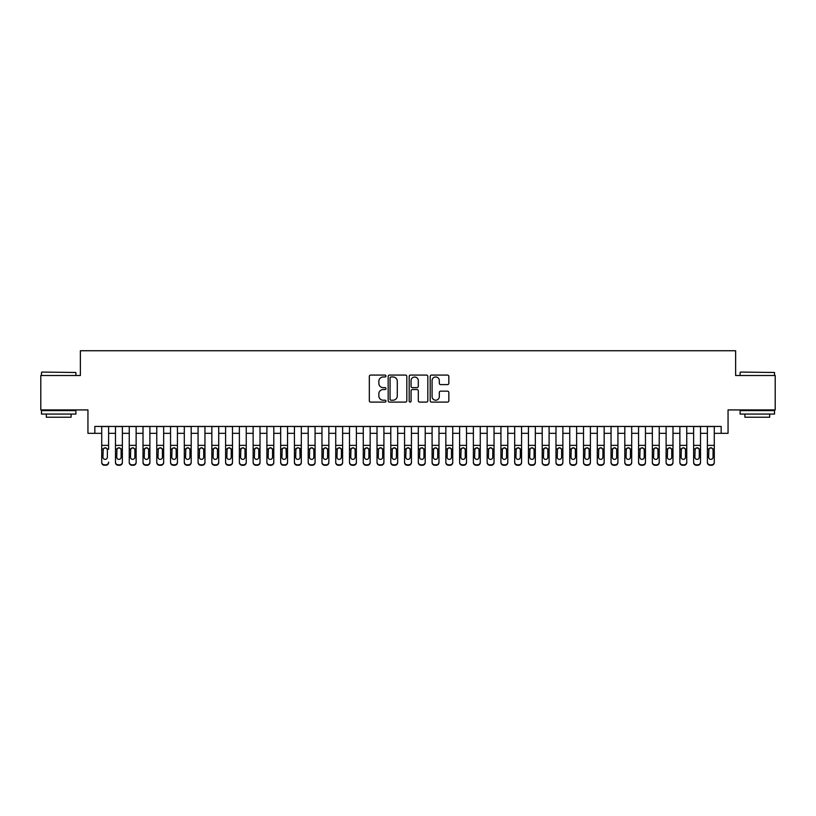 <?xml version="1.0" encoding="UTF-8"?>
<svg xmlns="http://www.w3.org/2000/svg" width="816" height="816" viewBox="0 0 816 816"><rect width="100%" height="100%" fill="white"/><g stroke="black" fill="none" stroke-linecap="round" stroke-linejoin="round"><path stroke-width="1.22" d="M385.978 376.023A0.949 0.949 0 0 0 385.03 375.074L370.678 375.074A1.346 1.346 0 0 0 369.322 376.431L369.322 400.748A1.346 1.346 0 0 0 370.678 402.104L385.03 402.104A0.949 0.949 0 0 0 385.978 401.156A0.949 0.949 0 0 0 385.03 400.207L383.173 400.207A4.325 4.325 0 0 1 378.848 395.882L378.848 393.863A4.325 4.325 0 0 1 383.173 389.538L385.03 389.538A0.949 0.949 0 0 0 385.978 388.589A0.949 0.949 0 0 0 385.03 387.641L383.173 387.641A4.325 4.325 0 0 1 378.848 383.316L378.848 381.296A4.325 4.325 0 0 1 383.173 376.972L385.03 376.972A0.949 0.949 0 0 0 385.978 376.023M447.484 384.601A1.346 1.346 0 0 0 448.841 383.255L448.841 376.431A1.346 1.346 0 0 0 447.484 375.074L431.542 375.074A1.346 1.346 0 0 0 430.195 376.431L430.195 400.748A1.346 1.346 0 0 0 431.542 402.104L447.484 402.104A1.346 1.346 0 0 0 448.841 400.748L448.841 392.506A1.346 1.346 0 0 0 447.484 391.16L440.66 391.16A1.346 1.346 0 0 0 439.314 392.506L439.314 396.596A3.611 3.611 0 0 1 435.703 400.207A3.611 3.611 0 0 1 432.082 396.596L432.082 380.582A3.611 3.611 0 0 1 435.703 376.972A3.611 3.611 0 0 1 439.314 380.582L439.314 383.255A1.346 1.346 0 0 0 440.66 384.601L447.484 384.601M94.829 433.327L94.829 426.442L721.171 426.442L721.171 433.327L728.056 433.327L728.056 409.928L775.2 409.928L775.2 375.513L735.624 375.513L735.624 350.737L80.376 350.737L80.376 375.513L40.8 375.513L40.8 409.928L87.944 409.928L87.944 433.327L101.714 433.327M406.817 376.431A1.346 1.346 0 0 0 405.47 375.074L389.518 375.074A1.346 1.346 0 0 0 388.171 376.431L388.171 400.748A1.346 1.346 0 0 0 389.518 402.104L405.47 402.104A1.346 1.346 0 0 0 406.817 400.748L406.817 376.431M410.53 375.074L426.482 375.074A1.346 1.346 0 0 1 427.829 376.431L427.829 400.748A1.346 1.346 0 0 1 426.482 402.104L419.659 402.104A1.346 1.346 0 0 1 418.302 400.748L418.302 390.884A1.346 1.346 0 0 0 416.956 389.538L412.427 389.538A1.346 1.346 0 0 0 411.07 390.884L411.07 401.156A0.949 0.949 0 0 1 410.132 402.104A0.949 0.949 0 0 1 409.183 401.156L409.183 376.431A1.346 1.346 0 0 1 410.53 375.074M108.599 433.327L115.474 433.327M122.359 433.327L129.244 433.327M136.129 433.327L143.014 433.327M149.889 433.327L156.774 433.327M163.659 433.327L170.544 433.327M177.429 433.327L184.304 433.327M191.189 433.327L198.074 433.327M204.959 433.327L211.844 433.327M218.719 433.327L225.604 433.327M232.489 433.327L239.374 433.327M246.248 433.327L253.133 433.327M260.018 433.327L266.903 433.327M273.788 433.327L280.663 433.327M287.548 433.327L294.433 433.327M301.318 433.327L308.203 433.327M315.078 433.327L321.963 433.327M328.848 433.327L335.733 433.327M342.618 433.327L349.493 433.327M356.378 433.327L363.263 433.327M370.148 433.327L377.023 433.327M383.908 433.327L390.793 433.327M397.678 433.327L404.563 433.327M411.437 433.327L418.322 433.327M425.207 433.327L432.092 433.327M438.977 433.327L445.852 433.327M452.737 433.327L459.622 433.327M466.507 433.327L473.382 433.327M480.267 433.327L487.152 433.327M494.037 433.327L500.922 433.327M507.797 433.327L514.682 433.327M521.567 433.327L528.452 433.327M535.337 433.327L542.212 433.327M549.097 433.327L555.982 433.327M562.867 433.327L569.752 433.327M576.626 433.327L583.511 433.327M590.396 433.327L597.281 433.327M604.156 433.327L611.041 433.327M617.926 433.327L624.811 433.327M631.696 433.327L638.571 433.327M645.456 433.327L652.341 433.327M659.226 433.327L666.111 433.327M672.986 433.327L679.871 433.327M686.756 433.327L693.641 433.327M700.526 433.327L707.401 433.327M714.286 433.327L721.171 433.327M391.007 376.972A0.949 0.949 0 0 0 390.058 377.92L390.058 399.269A0.949 0.949 0 0 0 391.007 400.207L392.965 400.207A4.325 4.325 0 0 0 397.29 395.882L397.29 381.296A4.325 4.325 0 0 0 392.965 376.972L391.007 376.972M418.302 380.654A3.611 3.611 0 0 0 414.691 377.033A3.611 3.611 0 0 0 411.07 380.654L411.07 386.294A1.346 1.346 0 0 0 412.427 387.641L416.956 387.641A1.346 1.346 0 0 0 418.302 386.294L418.302 380.654M101.714 426.442L101.714 462.101A2.754 2.734 -0 0 0 104.468 464.834L105.845 464.834A2.754 2.734 -0 0 0 108.599 462.101L108.599 462.529A2.754 2.734 180 0 1 105.845 465.263L105.845 464.834M108.599 449.351L108.599 426.442M107.355 457.184L107.355 449.932L107.355 457.184A2.203 2.183 180 0 1 105.152 459.367A2.203 2.183 180 0 0 107.355 457.184M102.949 457.613L102.949 457.184A2.203 2.183 180 0 0 105.152 459.367M104.009 448.045L102.949 449.769M106.304 448.045L105.152 447.719L107.11 448.922L107.355 449.932M104.468 464.834L105.845 465.263M104.468 465.263A2.754 2.734 180 0 1 101.714 462.529L101.714 462.101M101.714 448.922L103.193 448.922L102.949 457.184M103.193 448.922L105.152 447.719M41.902 372.076L75.898 372.484L41.902 372.076M58.691 414.059L41.483 414.059L41.483 410.611L75.898 410.611L75.898 414.059L58.691 414.059M71.084 414.059L71.084 417.221L46.308 417.221L46.308 414.059M740.51 372.076L774.517 372.484L740.51 372.076M757.309 414.059L740.102 414.059L740.102 410.611L774.517 410.611L774.517 414.059L757.309 414.059M769.692 414.059L769.692 417.221L744.916 417.221L744.916 414.059M115.474 449.351L115.474 462.101A2.754 2.734 0 0 0 118.228 464.834L119.605 464.834A2.754 2.734 0 0 0 122.359 462.101L122.359 462.529A2.754 2.734 180 0 1 119.605 465.263L119.605 464.834M121.125 457.184L121.125 449.932L121.125 457.184A2.203 2.183 180 0 1 118.922 459.367A2.203 2.183 180 0 0 121.125 457.184M116.719 457.613L116.719 457.184A2.203 2.183 180 0 0 118.922 459.367M117.769 448.045L116.719 449.769M120.074 448.045L118.922 447.719L120.88 448.922L121.125 449.932M129.244 449.351L129.244 462.101A2.754 2.734 0 0 0 131.998 464.834L133.375 464.834A2.754 2.734 0 0 0 136.129 462.101L136.129 462.529A2.754 2.734 180 0 1 133.375 465.263L133.375 464.834M134.885 457.184L134.885 449.932L134.885 457.184A2.203 2.183 180 0 1 132.682 459.367A2.203 2.183 180 0 0 134.885 457.184M130.489 457.613L130.489 457.184A2.203 2.183 180 0 0 132.682 459.367M131.539 448.045L130.489 449.769M133.834 448.045L132.682 447.719L134.64 448.922L134.885 449.932M143.014 449.351L143.014 462.101A2.754 2.734 0 0 0 145.768 464.834L147.135 464.834A2.754 2.734 0 0 0 149.889 462.101L149.889 462.529A2.754 2.734 180 0 1 147.135 465.263L147.135 464.834M148.655 457.184L148.655 449.932L148.655 457.184A2.203 2.183 180 0 1 146.452 459.367A2.203 2.183 180 0 0 148.655 457.184M144.248 457.613L144.248 457.184A2.203 2.183 180 0 0 146.452 459.367M145.299 448.045L144.248 449.769M147.604 448.045L146.452 447.719L148.41 448.922L148.655 449.932M156.774 449.351L156.774 462.101A2.754 2.734 0 0 0 159.528 464.834L160.905 464.834A2.754 2.734 0 0 0 163.659 462.101L163.659 462.529A2.754 2.734 180 0 1 160.905 465.263L160.905 464.834M162.425 457.184L162.425 449.932L162.425 457.184A2.203 2.183 180 0 1 160.222 459.367A2.203 2.183 180 0 0 162.425 457.184M158.018 457.613L158.018 457.184A2.203 2.183 180 0 0 160.222 459.367M159.069 448.045L158.018 449.769M161.364 448.045L160.222 447.719L162.18 448.922L162.425 449.932M122.359 426.442L122.359 462.529M115.474 426.442L115.474 462.529A2.754 2.734 180 0 0 118.228 465.263L119.605 465.263M115.474 448.922L116.963 448.922L116.719 457.184M116.963 448.922L118.922 447.719M136.129 426.442L136.129 462.529M129.244 426.442L129.244 462.529A2.754 2.734 180 0 0 131.998 465.263L133.375 465.263M129.244 448.922L130.723 448.922L130.489 457.184M130.723 448.922L132.682 447.719M149.889 426.442L149.889 462.529M143.014 426.442L143.014 462.529A2.754 2.734 180 0 0 145.768 465.263L147.135 465.263M143.014 448.922L144.493 448.922L144.248 457.184M144.493 448.922L146.452 447.719M163.659 426.442L163.659 462.529M156.774 426.442L156.774 462.529A2.754 2.734 180 0 0 159.528 465.263L160.905 465.263M156.774 448.922L158.263 448.922L158.018 457.184M158.263 448.922L160.222 447.719M170.544 449.351L170.544 462.101A2.754 2.734 0 0 0 173.298 464.834L174.675 464.834A2.754 2.734 0 0 0 177.429 462.101L177.429 462.529A2.754 2.734 180 0 1 174.675 465.263L174.675 464.834M176.185 457.184L176.185 449.932L176.185 457.184A2.203 2.183 180 0 1 173.981 459.367A2.203 2.183 180 0 0 176.185 457.184M171.778 457.613L171.778 457.184A2.203 2.183 180 0 0 173.981 459.367M172.829 448.045L171.778 449.769M175.134 448.045L173.981 447.719L175.94 448.922L176.185 449.932M177.429 426.442L177.429 462.529M170.544 426.442L170.544 462.529A2.754 2.734 180 0 0 173.298 465.263L174.675 465.263M170.544 448.922L172.023 448.922L171.778 457.184M172.023 448.922L173.981 447.719M184.304 449.351L184.304 462.101A2.754 2.734 0 0 0 187.058 464.834L188.435 464.834A2.754 2.734 0 0 0 191.189 462.101L191.189 462.529A2.754 2.734 180 0 1 188.435 465.263L188.435 464.834M189.955 457.184L189.955 449.932L189.955 457.184A2.203 2.183 180 0 1 187.751 459.367A2.203 2.183 180 0 0 189.955 457.184M185.548 457.613L185.548 457.184A2.203 2.183 180 0 0 187.751 459.367M186.599 448.045L185.548 449.769M188.894 448.045L187.751 447.719L189.71 448.922L189.955 449.932M191.189 426.442L191.189 462.529M184.304 426.442L184.304 462.529A2.754 2.734 180 0 0 187.058 465.263L188.435 465.263M184.304 448.922L185.793 448.922L185.548 457.184M185.793 448.922L187.751 447.719M198.074 449.351L198.074 462.101A2.754 2.734 0 0 0 200.828 464.834L202.205 464.834A2.754 2.734 0 0 0 204.959 462.101L204.959 462.529A2.754 2.734 180 0 1 202.205 465.263L202.205 464.834M203.714 457.184L203.714 449.932L203.714 457.184A2.203 2.183 180 0 1 201.511 459.367A2.203 2.183 180 0 0 203.714 457.184M199.308 457.613L199.308 457.184A2.203 2.183 180 0 0 201.511 459.367M200.369 448.045L199.308 449.769M202.664 448.045L201.511 447.719L203.47 448.922L203.714 449.932M204.959 426.442L204.959 462.529M198.074 426.442L198.074 462.529A2.754 2.734 180 0 0 200.828 465.263L202.205 465.263M198.074 448.922L199.553 448.922L199.308 457.184M199.553 448.922L201.511 447.719M211.844 449.351L211.844 462.101A2.754 2.734 0 0 0 214.588 464.834L215.965 464.834A2.754 2.734 0 0 0 218.719 462.101L218.719 462.529A2.754 2.734 180 0 1 215.965 465.263L215.965 464.834M217.484 457.184L217.484 449.932L217.484 457.184A2.203 2.183 180 0 1 215.281 459.367A2.203 2.183 180 0 0 217.484 457.184M213.078 457.613L213.078 457.184A2.203 2.183 180 0 0 215.281 459.367M214.129 448.045L213.078 449.769M216.434 448.045L215.281 447.719L217.24 448.922L217.484 449.932M218.719 426.442L218.719 462.529M211.844 426.442L211.844 462.529A2.754 2.734 180 0 0 214.588 465.263L215.965 465.263M211.844 448.922L213.323 448.922L213.078 457.184M213.323 448.922L215.281 447.719M225.604 449.351L225.604 462.101A2.754 2.734 0 0 0 228.358 464.834L229.735 464.834A2.754 2.734 0 0 0 232.489 462.101L232.489 462.529A2.754 2.734 180 0 1 229.735 465.263L229.735 464.834M231.244 457.184L231.244 449.932L231.244 457.184A2.203 2.183 180 0 1 229.041 459.367A2.203 2.183 180 0 0 231.244 457.184M226.848 457.613L226.848 457.184A2.203 2.183 180 0 0 229.041 459.367M227.899 448.045L226.848 449.769M230.194 448.045L229.041 447.719L231.01 448.922L231.244 449.932M232.489 426.442L232.489 462.529M225.604 426.442L225.604 462.529A2.754 2.734 180 0 0 228.358 465.263L229.735 465.263M225.604 448.922L227.083 448.922L226.848 457.184M227.083 448.922L229.041 447.719M239.374 449.351L239.374 462.101A2.754 2.734 0 0 0 242.128 464.834L243.505 464.834A2.754 2.734 0 0 0 246.248 462.101L246.248 462.529A2.754 2.734 180 0 1 243.505 465.263L243.505 464.834M245.014 457.184L245.014 449.932L245.014 457.184A2.203 2.183 180 0 1 242.811 459.367A2.203 2.183 180 0 0 245.014 457.184M240.608 457.613L240.608 457.184A2.203 2.183 180 0 0 242.811 459.367M241.658 448.045L240.608 449.769M243.964 448.045L242.811 447.719L244.769 448.922L245.014 449.932M246.248 426.442L246.248 462.529M239.374 426.442L239.374 462.529A2.754 2.734 180 0 0 242.128 465.263L243.505 465.263M239.374 448.922L240.853 448.922L240.608 457.184M240.853 448.922L242.811 447.719M253.133 449.351L253.133 462.101A2.754 2.734 0 0 0 255.887 464.834L257.264 464.834A2.754 2.734 0 0 0 260.018 462.101L260.018 462.529A2.754 2.734 180 0 1 257.264 465.263L257.264 464.834M258.784 457.184L258.784 449.932L258.784 457.184A2.203 2.183 180 0 1 256.581 459.367A2.203 2.183 180 0 0 258.784 457.184M254.378 457.613L254.378 457.184A2.203 2.183 180 0 0 256.581 459.367M255.428 448.045L254.378 449.769M257.723 448.045L256.581 447.719L258.539 448.922L258.784 449.932M260.018 426.442L260.018 462.529M253.133 426.442L253.133 462.529A2.754 2.734 180 0 0 255.887 465.263L257.264 465.263M253.133 448.922L254.623 448.922L254.378 457.184M254.623 448.922L256.581 447.719M266.903 449.351L266.903 462.101A2.754 2.734 0 0 0 269.657 464.834L271.034 464.834A2.754 2.734 0 0 0 273.788 462.101L273.788 462.529A2.754 2.734 180 0 1 271.034 465.263L271.034 464.834M272.544 457.184L272.544 449.932L272.544 457.184A2.203 2.183 180 0 1 270.341 459.367A2.203 2.183 180 0 0 272.544 457.184M268.138 457.613L268.138 457.184A2.203 2.183 180 0 0 270.341 459.367M269.198 448.045L268.138 449.769M271.493 448.045L270.341 447.719L272.299 448.922L272.544 449.932M273.788 426.442L273.788 462.529M266.903 426.442L266.903 462.529A2.754 2.734 180 0 0 269.657 465.263L271.034 465.263M266.903 448.922L268.382 448.922L268.138 457.184M268.382 448.922L270.341 447.719M287.548 426.442L287.548 462.529A2.754 2.734 180 0 1 284.794 465.263L284.794 464.834A2.754 2.734 0 0 0 287.548 462.101L287.548 462.529M280.663 426.442L280.663 462.101A2.754 2.734 0 0 0 283.417 464.834L284.794 464.834M283.417 464.834L284.794 465.263M283.417 465.263A2.754 2.734 180 0 1 280.663 462.529L280.663 449.351M286.069 448.922L286.314 457.184A2.203 2.183 180 0 1 284.111 459.367A2.203 2.183 180 0 1 281.908 457.184L282.152 448.922L284.111 447.719L287.548 448.922M301.318 426.442L301.318 462.529A2.754 2.734 180 0 1 298.564 465.263L298.564 464.834A2.754 2.734 0 0 0 301.318 462.101L301.318 462.529M294.433 426.442L294.433 462.101A2.754 2.734 0 0 0 297.187 464.834L298.564 464.834M297.187 464.834L298.564 465.263M297.187 465.263A2.754 2.734 180 0 1 294.433 462.529L294.433 449.351M299.829 448.922L300.074 457.184A2.203 2.183 180 0 1 297.871 459.367A2.203 2.183 180 0 1 295.667 457.184L295.912 448.922L297.871 447.719L301.318 448.922M284.111 459.367A2.203 2.183 180 0 0 286.314 457.184L286.314 449.932M282.958 448.045L281.908 449.769M285.253 448.045L284.111 447.719M297.871 459.367A2.203 2.183 180 0 0 300.074 457.184L300.074 449.932M296.728 448.045L295.667 449.769M299.023 448.045L297.871 447.719M308.203 449.351L308.203 462.101A2.754 2.734 0 0 0 310.947 464.834L312.324 464.834A2.754 2.734 0 0 0 315.078 462.101L315.078 462.529A2.754 2.734 180 0 1 312.324 465.263L312.324 464.834M313.844 457.184L313.844 449.932L313.844 457.184A2.203 2.183 180 0 1 311.641 459.367A2.203 2.183 180 0 0 313.844 457.184M309.437 457.613L309.437 457.184A2.203 2.183 180 0 0 311.641 459.367M310.488 448.045L309.437 449.769M312.793 448.045L311.641 447.719L313.599 448.922L313.844 449.932M315.078 426.442L315.078 462.529M308.203 426.442L308.203 462.529A2.754 2.734 180 0 0 310.947 465.263L312.324 465.263M308.203 448.922L309.682 448.922L309.437 457.184M309.682 448.922L311.641 447.719M321.963 449.351L321.963 462.101A2.754 2.734 0 0 0 324.717 464.834L326.094 464.834A2.754 2.734 0 0 0 328.848 462.101L328.848 462.529A2.754 2.734 180 0 1 326.094 465.263L326.094 464.834M327.604 457.184L327.604 449.932L327.604 457.184A2.203 2.183 180 0 1 325.411 459.367A2.203 2.183 180 0 0 327.604 457.184M323.207 457.613L323.207 457.184A2.203 2.183 180 0 0 325.411 459.367M324.258 448.045L323.207 449.769M326.553 448.045L325.411 447.719L327.369 448.922L327.604 449.932M328.848 426.442L328.848 462.529M321.963 426.442L321.963 462.529A2.754 2.734 180 0 0 324.717 465.263L326.094 465.263M321.963 448.922L323.452 448.922L323.207 457.184M323.452 448.922L325.411 447.719M335.733 449.351L335.733 462.101A2.754 2.734 0 0 0 338.487 464.834L339.864 464.834A2.754 2.734 0 0 0 342.618 462.101L342.618 462.529A2.754 2.734 180 0 1 339.864 465.263L339.864 464.834M341.374 457.184L341.374 449.932L341.374 457.184A2.203 2.183 180 0 1 339.17 459.367A2.203 2.183 180 0 0 341.374 457.184M336.967 457.613L336.967 457.184A2.203 2.183 180 0 0 339.17 459.367M338.018 448.045L336.967 449.769M340.323 448.045L339.17 447.719L341.129 448.922L341.374 449.932M342.618 426.442L342.618 462.529M335.733 426.442L335.733 462.529A2.754 2.734 180 0 0 338.487 465.263L339.864 465.263M335.733 448.922L337.212 448.922L336.967 457.184M337.212 448.922L339.17 447.719M349.493 449.351L349.493 462.101A2.754 2.734 0 0 0 352.247 464.834L353.624 464.834A2.754 2.734 0 0 0 356.378 462.101L356.378 462.529A2.754 2.734 180 0 1 353.624 465.263L353.624 464.834M355.144 457.184L355.144 449.932L355.144 457.184A2.203 2.183 180 0 1 352.94 459.367A2.203 2.183 180 0 0 355.144 457.184M350.737 457.613L350.737 457.184A2.203 2.183 180 0 0 352.94 459.367M351.788 448.045L350.737 449.769M354.083 448.045L352.94 447.719L354.899 448.922L355.144 449.932M356.378 426.442L356.378 462.529M349.493 426.442L349.493 462.529A2.754 2.734 180 0 0 352.247 465.263L353.624 465.263M349.493 448.922L350.982 448.922L350.737 457.184M350.982 448.922L352.94 447.719M363.263 449.351L363.263 462.101A2.754 2.734 0 0 0 366.017 464.834L367.394 464.834A2.754 2.734 0 0 0 370.148 462.101L370.148 462.529A2.754 2.734 180 0 1 367.394 465.263L367.394 464.834M368.903 457.184L368.903 449.932L368.903 457.184A2.203 2.183 180 0 1 366.7 459.367A2.203 2.183 180 0 0 368.903 457.184M364.497 457.613L364.497 457.184A2.203 2.183 180 0 0 366.7 459.367M365.558 448.045L364.497 449.769M367.853 448.045L366.7 447.719L368.659 448.922L368.903 449.932M370.148 426.442L370.148 462.529M363.263 426.442L363.263 462.529A2.754 2.734 180 0 0 366.017 465.263L367.394 465.263M363.263 448.922L364.742 448.922L364.497 457.184M364.742 448.922L366.7 447.719M377.023 449.351L377.023 462.101A2.754 2.734 0 0 0 379.777 464.834L381.154 464.834A2.754 2.734 0 0 0 383.908 462.101L383.908 462.529A2.754 2.734 180 0 1 381.154 465.263L381.154 464.834M382.673 457.184L382.673 449.932L382.673 457.184A2.203 2.183 180 0 1 380.47 459.367A2.203 2.183 180 0 0 382.673 457.184M378.267 457.613L378.267 457.184A2.203 2.183 180 0 0 380.47 459.367M379.318 448.045L378.267 449.769M381.623 448.045L380.47 447.719L382.429 448.922L382.673 449.932M383.908 426.442L383.908 462.529M377.023 426.442L377.023 462.529A2.754 2.734 180 0 0 379.777 465.263L381.154 465.263M377.023 448.922L378.512 448.922L378.267 457.184M378.512 448.922L380.47 447.719M390.793 449.351L390.793 462.101A2.754 2.734 0 0 0 393.547 464.834L394.924 464.834A2.754 2.734 0 0 0 397.678 462.101L397.678 462.529A2.754 2.734 180 0 1 394.924 465.263L394.924 464.834M396.433 457.184L396.433 449.932L396.433 457.184A2.203 2.183 180 0 1 394.23 459.367A2.203 2.183 180 0 0 396.433 457.184M392.027 457.613L392.027 457.184A2.203 2.183 180 0 0 394.23 459.367M393.088 448.045L392.027 449.769M395.383 448.045L394.23 447.719L396.188 448.922L396.433 449.932M397.678 426.442L397.678 462.529M390.793 426.442L390.793 462.529A2.754 2.734 180 0 0 393.547 465.263L394.924 465.263M390.793 448.922L392.272 448.922L392.027 457.184M392.272 448.922L394.23 447.719M404.563 449.351L404.563 462.101A2.754 2.734 0 0 0 407.317 464.834L408.683 464.834A2.754 2.734 0 0 0 411.437 462.101L411.437 462.529A2.754 2.734 180 0 1 408.683 465.263L408.683 464.834M410.203 457.184L410.203 449.932L410.203 457.184A2.203 2.183 180 0 1 408 459.367A2.203 2.183 180 0 0 410.203 457.184M405.797 457.613L405.797 457.184A2.203 2.183 180 0 0 408 459.367M406.847 448.045L405.797 449.769M409.153 448.045L408 447.719L409.958 448.922L410.203 449.932M411.437 426.442L411.437 462.529M404.563 426.442L404.563 462.529A2.754 2.734 180 0 0 407.317 465.263L408.683 465.263M404.563 448.922L406.042 448.922L405.797 457.184M406.042 448.922L408 447.719M418.322 449.351L418.322 462.101A2.754 2.734 0 0 0 421.076 464.834L422.453 464.834A2.754 2.734 0 0 0 425.207 462.101L425.207 462.529A2.754 2.734 180 0 1 422.453 465.263L422.453 464.834M423.973 457.184L423.973 449.932L423.973 457.184A2.203 2.183 180 0 1 421.77 459.367A2.203 2.183 180 0 0 423.973 457.184M419.567 457.613L419.567 457.184A2.203 2.183 180 0 0 421.77 459.367M420.617 448.045L419.567 449.769M422.912 448.045L421.77 447.719L423.728 448.922L423.973 449.932M432.092 449.351L432.092 462.101A2.754 2.734 0 0 0 434.846 464.834L436.223 464.834A2.754 2.734 0 0 0 438.977 462.101L438.977 462.529A2.754 2.734 180 0 1 436.223 465.263L436.223 464.834M437.733 457.184L437.733 449.932L437.733 457.184A2.203 2.183 180 0 1 435.53 459.367A2.203 2.183 180 0 0 437.733 457.184M433.327 457.613L433.327 457.184A2.203 2.183 180 0 0 435.53 459.367M434.377 448.045L433.327 449.769M436.682 448.045L435.53 447.719L437.488 448.922L437.733 449.932M445.852 449.351L445.852 462.101A2.754 2.734 0 0 0 448.606 464.834L449.983 464.834A2.754 2.734 0 0 0 452.737 462.101L452.737 462.529A2.754 2.734 180 0 1 449.983 465.263L449.983 464.834M451.503 457.184L451.503 449.932L451.503 457.184A2.203 2.183 180 0 1 449.3 459.367A2.203 2.183 180 0 0 451.503 457.184M447.097 457.613L447.097 457.184A2.203 2.183 180 0 0 449.3 459.367M448.147 448.045L447.097 449.769M450.442 448.045L449.3 447.719L451.258 448.922L451.503 449.932M425.207 426.442L425.207 462.529M418.322 426.442L418.322 462.529A2.754 2.734 180 0 0 421.076 465.263L422.453 465.263M418.322 448.922L419.812 448.922L419.567 457.184M419.812 448.922L421.77 447.719M438.977 426.442L438.977 462.529M432.092 426.442L432.092 462.529A2.754 2.734 180 0 0 434.846 465.263L436.223 465.263M432.092 448.922L433.571 448.922L433.327 457.184M433.571 448.922L435.53 447.719M452.737 426.442L452.737 462.529M445.852 426.442L445.852 462.529A2.754 2.734 180 0 0 448.606 465.263L449.983 465.263M445.852 448.922L447.341 448.922L447.097 457.184M447.341 448.922L449.3 447.719M459.622 449.351L459.622 462.101A2.754 2.734 0 0 0 462.376 464.834L463.753 464.834A2.754 2.734 0 0 0 466.507 462.101L466.507 462.529A2.754 2.734 180 0 1 463.753 465.263L463.753 464.834M465.263 457.184L465.263 449.932L465.263 457.184A2.203 2.183 180 0 1 463.06 459.367A2.203 2.183 180 0 0 465.263 457.184M460.856 457.613L460.856 457.184A2.203 2.183 180 0 0 463.06 459.367M461.917 448.045L460.856 449.769M464.212 448.045L463.06 447.719L465.018 448.922L465.263 449.932M466.507 426.442L466.507 462.529M459.622 426.442L459.622 462.529A2.754 2.734 180 0 0 462.376 465.263L463.753 465.263M459.622 448.922L461.101 448.922L460.856 457.184M461.101 448.922L463.06 447.719M473.382 449.351L473.382 462.101A2.754 2.734 0 0 0 476.136 464.834L477.513 464.834A2.754 2.734 0 0 0 480.267 462.101L480.267 462.529A2.754 2.734 180 0 1 477.513 465.263L477.513 464.834M479.033 457.184L479.033 449.932L479.033 457.184A2.203 2.183 180 0 1 476.83 459.367A2.203 2.183 180 0 0 479.033 457.184M474.626 457.613L474.626 457.184A2.203 2.183 180 0 0 476.83 459.367M475.677 448.045L474.626 449.769M477.982 448.045L476.83 447.719L478.788 448.922L479.033 449.932M480.267 426.442L480.267 462.529M473.382 426.442L473.382 462.529A2.754 2.734 180 0 0 476.136 465.263L477.513 465.263M473.382 448.922L474.871 448.922L474.626 457.184M474.871 448.922L476.83 447.719M487.152 449.351L487.152 462.101A2.754 2.734 0 0 0 489.906 464.834L491.283 464.834A2.754 2.734 0 0 0 494.037 462.101L494.037 462.529A2.754 2.734 180 0 1 491.283 465.263L491.283 464.834M492.793 457.184L492.793 449.932L492.793 457.184A2.203 2.183 180 0 1 490.589 459.367A2.203 2.183 180 0 0 492.793 457.184M488.396 457.613L488.396 457.184A2.203 2.183 180 0 0 490.589 459.367M489.447 448.045L488.396 449.769M491.742 448.045L490.589 447.719L492.548 448.922L492.793 449.932M494.037 426.442L494.037 462.529M487.152 426.442L487.152 462.529A2.754 2.734 180 0 0 489.906 465.263L491.283 465.263M487.152 448.922L488.631 448.922L488.396 457.184M488.631 448.922L490.589 447.719M500.922 449.351L500.922 462.101A2.754 2.734 0 0 0 503.676 464.834L505.053 464.834A2.754 2.734 0 0 0 507.797 462.101L507.797 462.529A2.754 2.734 180 0 1 505.053 465.263L505.053 464.834M506.563 457.184L506.563 449.932L506.563 457.184A2.203 2.183 180 0 1 504.359 459.367A2.203 2.183 180 0 0 506.563 457.184M502.156 457.613L502.156 457.184A2.203 2.183 180 0 0 504.359 459.367M503.207 448.045L502.156 449.769M505.512 448.045L504.359 447.719L506.318 448.922L506.563 449.932M507.797 426.442L507.797 462.529M500.922 426.442L500.922 462.529A2.754 2.734 180 0 0 503.676 465.263L505.053 465.263M500.922 448.922L502.401 448.922L502.156 457.184M502.401 448.922L504.359 447.719M514.682 449.351L514.682 462.101A2.754 2.734 0 0 0 517.436 464.834L518.813 464.834A2.754 2.734 0 0 0 521.567 462.101L521.567 462.529A2.754 2.734 180 0 1 518.813 465.263L518.813 464.834M520.333 457.184L520.333 449.932L520.333 457.184A2.203 2.183 180 0 1 518.129 459.367A2.203 2.183 180 0 0 520.333 457.184M515.926 457.613L515.926 457.184A2.203 2.183 180 0 0 518.129 459.367M516.977 448.045L515.926 449.769M519.272 448.045L518.129 447.719L520.088 448.922L520.333 449.932M528.452 449.351L528.452 462.101A2.754 2.734 0 0 0 531.206 464.834L532.583 464.834A2.754 2.734 0 0 0 535.337 462.101L535.337 462.529A2.754 2.734 180 0 1 532.583 465.263L532.583 464.834M534.092 457.184L534.092 449.932L534.092 457.184A2.203 2.183 180 0 1 531.889 459.367A2.203 2.183 180 0 0 534.092 457.184M529.686 457.613L529.686 457.184A2.203 2.183 180 0 0 531.889 459.367M530.747 448.045L529.686 449.769M533.042 448.045L531.889 447.719L533.848 448.922L534.092 449.932M542.212 449.351L542.212 462.101A2.754 2.734 0 0 0 544.966 464.834L546.343 464.834A2.754 2.734 0 0 0 549.097 462.101L549.097 462.529A2.754 2.734 180 0 1 546.343 465.263L546.343 464.834M547.862 457.184L547.862 449.932L547.862 457.184A2.203 2.183 180 0 1 545.659 459.367A2.203 2.183 180 0 0 547.862 457.184M543.456 457.613L543.456 457.184A2.203 2.183 180 0 0 545.659 459.367M544.507 448.045L543.456 449.769M546.802 448.045L545.659 447.719L547.618 448.922L547.862 449.932M521.567 426.442L521.567 462.529M514.682 426.442L514.682 462.529A2.754 2.734 180 0 0 517.436 465.263L518.813 465.263M514.682 448.922L516.171 448.922L515.926 457.184M516.171 448.922L518.129 447.719M535.337 426.442L535.337 462.529M528.452 426.442L528.452 462.529A2.754 2.734 180 0 0 531.206 465.263L532.583 465.263M528.452 448.922L529.931 448.922L529.686 457.184M529.931 448.922L531.889 447.719M549.097 426.442L549.097 462.529M542.212 426.442L542.212 462.529A2.754 2.734 180 0 0 544.966 465.263L546.343 465.263M542.212 448.922L543.701 448.922L543.456 457.184M543.701 448.922L545.659 447.719M555.982 449.351L555.982 462.101A2.754 2.734 0 0 0 558.736 464.834L560.113 464.834A2.754 2.734 0 0 0 562.867 462.101L562.867 462.529A2.754 2.734 180 0 1 560.113 465.263L560.113 464.834M561.622 457.184L561.622 449.932L561.622 457.184A2.203 2.183 180 0 1 559.419 459.367A2.203 2.183 180 0 0 561.622 457.184M557.216 457.613L557.216 457.184A2.203 2.183 180 0 0 559.419 459.367M558.277 448.045L557.216 449.769M560.572 448.045L559.419 447.719L561.377 448.922L561.622 449.932M562.867 426.442L562.867 462.529M555.982 426.442L555.982 462.529A2.754 2.734 180 0 0 558.736 465.263L560.113 465.263M555.982 448.922L557.461 448.922L557.216 457.184M557.461 448.922L559.419 447.719M569.752 449.351L569.752 462.101A2.754 2.734 0 0 0 572.495 464.834L573.872 464.834A2.754 2.734 0 0 0 576.626 462.101L576.626 462.529A2.754 2.734 180 0 1 573.872 465.263L573.872 464.834M575.392 457.184L575.392 449.932L575.392 457.184A2.203 2.183 180 0 1 573.189 459.367A2.203 2.183 180 0 0 575.392 457.184M570.986 457.613L570.986 457.184A2.203 2.183 180 0 0 573.189 459.367M572.036 448.045L570.986 449.769M574.342 448.045L573.189 447.719L575.147 448.922L575.392 449.932M576.626 426.442L576.626 462.529M569.752 426.442L569.752 462.529A2.754 2.734 180 0 0 572.495 465.263L573.872 465.263M569.752 448.922L571.231 448.922L570.986 457.184M571.231 448.922L573.189 447.719M583.511 449.351L583.511 462.101A2.754 2.734 0 0 0 586.265 464.834L587.642 464.834A2.754 2.734 0 0 0 590.396 462.101L590.396 462.529A2.754 2.734 180 0 1 587.642 465.263L587.642 464.834M589.152 457.184L589.152 449.932L589.152 457.184A2.203 2.183 180 0 1 586.959 459.367A2.203 2.183 180 0 0 589.152 457.184M584.756 457.613L584.756 457.184A2.203 2.183 180 0 0 586.959 459.367M585.806 448.045L584.756 449.769M588.101 448.045L586.959 447.719L588.917 448.922L589.152 449.932M590.396 426.442L590.396 462.529M583.511 426.442L583.511 462.529A2.754 2.734 180 0 0 586.265 465.263L587.642 465.263M583.511 448.922L584.99 448.922L584.756 457.184M584.99 448.922L586.959 447.719M597.281 449.351L597.281 462.101A2.754 2.734 0 0 0 600.035 464.834L601.412 464.834A2.754 2.734 0 0 0 604.156 462.101L604.156 462.529A2.754 2.734 180 0 1 601.412 465.263L601.412 464.834M602.922 457.184L602.922 449.932L602.922 457.184A2.203 2.183 180 0 1 600.719 459.367A2.203 2.183 180 0 0 602.922 457.184M598.516 457.613L598.516 457.184A2.203 2.183 180 0 0 600.719 459.367M599.566 448.045L598.516 449.769M601.871 448.045L600.719 447.719L602.677 448.922L602.922 449.932M604.156 426.442L604.156 462.529M597.281 426.442L597.281 462.529A2.754 2.734 180 0 0 600.035 465.263L601.412 465.263M597.281 448.922L598.76 448.922L598.516 457.184M598.76 448.922L600.719 447.719M611.041 449.351L611.041 462.101A2.754 2.734 0 0 0 613.795 464.834L615.172 464.834A2.754 2.734 0 0 0 617.926 462.101L617.926 462.529A2.754 2.734 180 0 1 615.172 465.263L615.172 464.834M616.692 457.184L616.692 449.932L616.692 457.184A2.203 2.183 180 0 1 614.489 459.367A2.203 2.183 180 0 0 616.692 457.184M612.286 457.613L612.286 457.184A2.203 2.183 180 0 0 614.489 459.367M613.336 448.045L612.286 449.769M615.631 448.045L614.489 447.719L616.447 448.922L616.692 449.932M617.926 426.442L617.926 462.529M611.041 426.442L611.041 462.529A2.754 2.734 180 0 0 613.795 465.263L615.172 465.263M611.041 448.922L612.53 448.922L612.286 457.184M612.53 448.922L614.489 447.719M624.811 449.351L624.811 462.101A2.754 2.734 0 0 0 627.565 464.834L628.942 464.834A2.754 2.734 0 0 0 631.696 462.101L631.696 462.529A2.754 2.734 180 0 1 628.942 465.263L628.942 464.834M630.452 457.184L630.452 449.932L630.452 457.184A2.203 2.183 180 0 1 628.249 459.367A2.203 2.183 180 0 0 630.452 457.184M626.045 457.613L626.045 457.184A2.203 2.183 180 0 0 628.249 459.367M627.106 448.045L626.045 449.769M629.401 448.045L628.249 447.719L630.207 448.922L630.452 449.932M631.696 426.442L631.696 462.529M624.811 426.442L624.811 462.529A2.754 2.734 180 0 0 627.565 465.263L628.942 465.263M624.811 448.922L626.29 448.922L626.045 457.184M626.29 448.922L628.249 447.719M638.571 449.351L638.571 462.101A2.754 2.734 0 0 0 641.325 464.834L642.702 464.834A2.754 2.734 0 0 0 645.456 462.101L645.456 462.529A2.754 2.734 180 0 1 642.702 465.263L642.702 464.834M644.222 457.184L644.222 449.932L644.222 457.184A2.203 2.183 180 0 1 642.019 459.367A2.203 2.183 180 0 0 644.222 457.184M639.815 457.613L639.815 457.184A2.203 2.183 180 0 0 642.019 459.367M640.866 448.045L639.815 449.769M643.171 448.045L642.019 447.719L643.977 448.922L644.222 449.932M645.456 426.442L645.456 462.529M638.571 426.442L638.571 462.529A2.754 2.734 180 0 0 641.325 465.263L642.702 465.263M638.571 448.922L640.06 448.922L639.815 457.184M640.06 448.922L642.019 447.719M652.341 449.351L652.341 462.101A2.754 2.734 0 0 0 655.095 464.834L656.472 464.834A2.754 2.734 0 0 0 659.226 462.101L659.226 462.529A2.754 2.734 180 0 1 656.472 465.263L656.472 464.834M657.982 457.184L657.982 449.932L657.982 457.184A2.203 2.183 180 0 1 655.778 459.367A2.203 2.183 180 0 0 657.982 457.184M653.575 457.613L653.575 457.184A2.203 2.183 180 0 0 655.778 459.367M654.636 448.045L653.575 449.769M656.931 448.045L655.778 447.719L657.737 448.922L657.982 449.932M659.226 426.442L659.226 462.529M652.341 426.442L652.341 462.529A2.754 2.734 180 0 0 655.095 465.263L656.472 465.263M652.341 448.922L653.82 448.922L653.575 457.184M653.82 448.922L655.778 447.719M666.111 449.351L666.111 462.101A2.754 2.734 0 0 0 668.865 464.834L670.232 464.834A2.754 2.734 0 0 0 672.986 462.101L672.986 462.529A2.754 2.734 180 0 1 670.232 465.263L670.232 464.834M671.752 457.184L671.752 449.932L671.752 457.184A2.203 2.183 180 0 1 669.548 459.367A2.203 2.183 180 0 0 671.752 457.184M667.345 457.613L667.345 457.184A2.203 2.183 180 0 0 669.548 459.367M668.396 448.045L667.345 449.769M670.701 448.045L669.548 447.719L671.507 448.922L671.752 449.932M672.986 426.442L672.986 462.529M666.111 426.442L666.111 462.529A2.754 2.734 180 0 0 668.865 465.263L670.232 465.263M666.111 448.922L667.59 448.922L667.345 457.184M667.59 448.922L669.548 447.719M679.871 449.351L679.871 462.101A2.754 2.734 0 0 0 682.625 464.834L684.002 464.834A2.754 2.734 0 0 0 686.756 462.101L686.756 462.529A2.754 2.734 180 0 1 684.002 465.263L684.002 464.834M685.511 457.184L685.511 449.932L685.511 457.184A2.203 2.183 180 0 1 683.318 459.367A2.203 2.183 180 0 0 685.511 457.184M681.115 457.613L681.115 457.184A2.203 2.183 180 0 0 683.318 459.367M682.166 448.045L681.115 449.769M684.461 448.045L683.318 447.719L685.277 448.922L685.511 449.932M686.756 426.442L686.756 462.529M679.871 426.442L679.871 462.529A2.754 2.734 180 0 0 682.625 465.263L684.002 465.263M679.871 448.922L681.36 448.922L681.115 457.184M681.36 448.922L683.318 447.719M693.641 449.351L693.641 462.101A2.754 2.734 0 0 0 696.395 464.834L697.772 464.834A2.754 2.734 0 0 0 700.526 462.101L700.526 462.529A2.754 2.734 180 0 1 697.772 465.263L697.772 464.834M699.281 457.184L699.281 449.932L699.281 457.184A2.203 2.183 180 0 1 697.078 459.367A2.203 2.183 180 0 0 699.281 457.184M694.875 457.613L694.875 457.184A2.203 2.183 180 0 0 697.078 459.367M695.926 448.045L694.875 449.769M698.231 448.045L697.078 447.719L699.037 448.922L699.281 449.932M700.526 426.442L700.526 462.529M693.641 426.442L693.641 462.529A2.754 2.734 180 0 0 696.395 465.263L697.772 465.263M693.641 448.922L695.12 448.922L694.875 457.184M695.12 448.922L697.078 447.719M707.401 449.351L707.401 462.101A2.754 2.734 0 0 0 710.155 464.834L711.532 464.834A2.754 2.734 0 0 0 714.286 462.101L714.286 462.529A2.754 2.734 180 0 1 711.532 465.263L711.532 464.834M713.051 457.184L713.051 449.932L713.051 457.184A2.203 2.183 180 0 1 710.848 459.367A2.203 2.183 180 0 0 713.051 457.184M708.645 457.613L708.645 457.184A2.203 2.183 180 0 0 710.848 459.367M709.696 448.045L708.645 449.769M711.991 448.045L710.848 447.719L712.807 448.922L713.051 449.932M714.286 426.442L714.286 462.529M707.401 426.442L707.401 462.529A2.754 2.734 180 0 0 710.155 465.263L711.532 465.263M707.401 448.922L708.89 448.922L708.645 457.184M708.89 448.922L710.848 447.719M107.11 448.922L108.599 448.922M101.714 445.363L108.599 445.363M101.714 426.544L108.599 426.544M120.88 448.922L122.359 448.922M115.474 445.363L122.359 445.363M115.474 426.544L122.359 426.544M134.64 448.922L136.129 448.922M129.244 445.363L136.129 445.363M129.244 426.544L136.129 426.544M148.41 448.922L149.889 448.922M143.014 445.363L149.889 445.363M143.014 426.544L149.889 426.544M162.18 448.922L163.659 448.922M156.774 445.363L163.659 445.363M156.774 426.544L163.659 426.544M175.94 448.922L177.429 448.922M170.544 445.363L177.429 445.363M170.544 426.544L177.429 426.544M189.71 448.922L191.189 448.922M184.304 445.363L191.189 445.363M184.304 426.544L191.189 426.544M203.47 448.922L204.959 448.922M198.074 445.363L204.959 445.363M198.074 426.544L204.959 426.544M217.24 448.922L218.719 448.922M211.844 445.363L218.719 445.363M211.844 426.544L218.719 426.544M231.01 448.922L232.489 448.922M225.604 445.363L232.489 445.363M225.604 426.544L232.489 426.544M244.769 448.922L246.248 448.922M239.374 445.363L246.248 445.363M239.374 426.544L246.248 426.544M258.539 448.922L260.018 448.922M253.133 445.363L260.018 445.363M253.133 426.544L260.018 426.544M272.299 448.922L273.788 448.922M266.903 445.363L273.788 445.363M266.903 426.544L273.788 426.544M280.663 448.922L282.152 448.922M280.663 445.363L287.548 445.363M280.663 426.544L287.548 426.544M294.433 448.922L295.912 448.922M294.433 445.363L301.318 445.363M294.433 426.544L301.318 426.544M313.599 448.922L315.078 448.922M308.203 445.363L315.078 445.363M308.203 426.544L315.078 426.544M327.369 448.922L328.848 448.922M321.963 445.363L328.848 445.363M321.963 426.544L328.848 426.544M341.129 448.922L342.618 448.922M335.733 445.363L342.618 445.363M335.733 426.544L342.618 426.544M354.899 448.922L356.378 448.922M349.493 445.363L356.378 445.363M349.493 426.544L356.378 426.544M368.659 448.922L370.148 448.922M363.263 445.363L370.148 445.363M363.263 426.544L370.148 426.544M382.429 448.922L383.908 448.922M377.023 445.363L383.908 445.363M377.023 426.544L383.908 426.544M396.188 448.922L397.678 448.922M390.793 445.363L397.678 445.363M390.793 426.544L397.678 426.544M409.958 448.922L411.437 448.922M404.563 445.363L411.437 445.363M404.563 426.544L411.437 426.544M423.728 448.922L425.207 448.922M418.322 445.363L425.207 445.363M418.322 426.544L425.207 426.544M437.488 448.922L438.977 448.922M432.092 445.363L438.977 445.363M432.092 426.544L438.977 426.544M451.258 448.922L452.737 448.922M445.852 445.363L452.737 445.363M445.852 426.544L452.737 426.544M465.018 448.922L466.507 448.922M459.622 445.363L466.507 445.363M459.622 426.544L466.507 426.544M478.788 448.922L480.267 448.922M473.382 445.363L480.267 445.363M473.382 426.544L480.267 426.544M492.548 448.922L494.037 448.922M487.152 445.363L494.037 445.363M487.152 426.544L494.037 426.544M506.318 448.922L507.797 448.922M500.922 445.363L507.797 445.363M500.922 426.544L507.797 426.544M520.088 448.922L521.567 448.922M514.682 445.363L521.567 445.363M514.682 426.544L521.567 426.544M533.848 448.922L535.337 448.922M528.452 445.363L535.337 445.363M528.452 426.544L535.337 426.544M547.618 448.922L549.097 448.922M542.212 445.363L549.097 445.363M542.212 426.544L549.097 426.544M561.377 448.922L562.867 448.922M555.982 445.363L562.867 445.363M555.982 426.544L562.867 426.544M575.147 448.922L576.626 448.922M569.752 445.363L576.626 445.363M569.752 426.544L576.626 426.544M588.917 448.922L590.396 448.922M583.511 445.363L590.396 445.363M583.511 426.544L590.396 426.544M602.677 448.922L604.156 448.922M597.281 445.363L604.156 445.363M597.281 426.544L604.156 426.544M616.447 448.922L617.926 448.922M611.041 445.363L617.926 445.363M611.041 426.544L617.926 426.544M630.207 448.922L631.696 448.922M624.811 445.363L631.696 445.363M624.811 426.544L631.696 426.544M643.977 448.922L645.456 448.922M638.571 445.363L645.456 445.363M638.571 426.544L645.456 426.544M657.737 448.922L659.226 448.922M652.341 445.363L659.226 445.363M652.341 426.544L659.226 426.544M671.507 448.922L672.986 448.922M666.111 445.363L672.986 445.363M666.111 426.544L672.986 426.544M685.277 448.922L686.756 448.922M679.871 445.363L686.756 445.363M679.871 426.544L686.756 426.544M699.037 448.922L700.526 448.922M693.641 445.363L700.526 445.363M693.641 426.544L700.526 426.544M712.807 448.922L714.286 448.922M707.401 445.363L714.286 445.363M707.401 426.544L714.286 426.544M41.483 375.513L41.483 372.484M49.337 410.611L49.337 409.928M68.054 410.611L68.054 409.928M75.898 375.513L75.898 372.484M740.102 375.513L740.102 372.484M747.946 410.611L747.946 409.928M766.663 410.611L766.663 409.928M774.517 375.513L774.517 372.484"/></g></svg>
